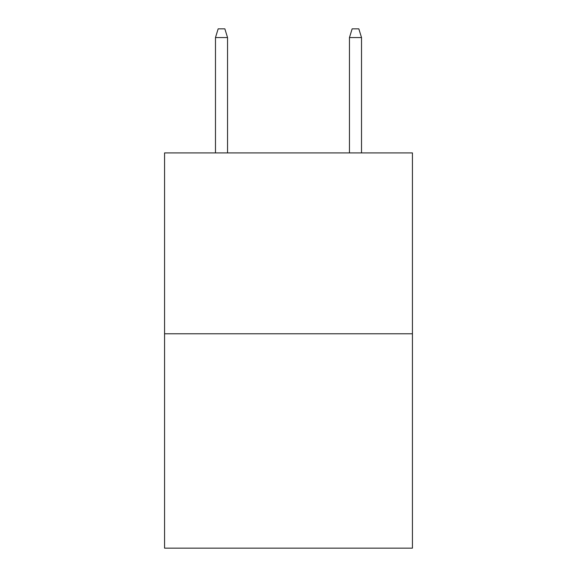 <?xml version="1.0" encoding="UTF-8"?>
<svg xmlns="http://www.w3.org/2000/svg" width="577" height="577" viewBox="0 0 577 577"><rect width="100%" height="100%" fill="white"/><g stroke="black" fill="none" stroke-linecap="round" stroke-linejoin="round"><path stroke-width="0.87" d="M412.432 333.787L412.432 152.912L164.568 152.912L164.568 548.15L412.432 548.15L412.432 333.787L164.568 333.787M227.54 152.912L227.54 37.555L215.481 37.555L215.481 152.912M215.481 37.555L218.164 28.85L224.857 28.85L227.54 37.555M349.46 37.555L352.143 28.85L358.836 28.85L361.519 37.555L349.46 37.555L349.46 152.912M361.519 37.555L361.519 152.912"/></g></svg>
